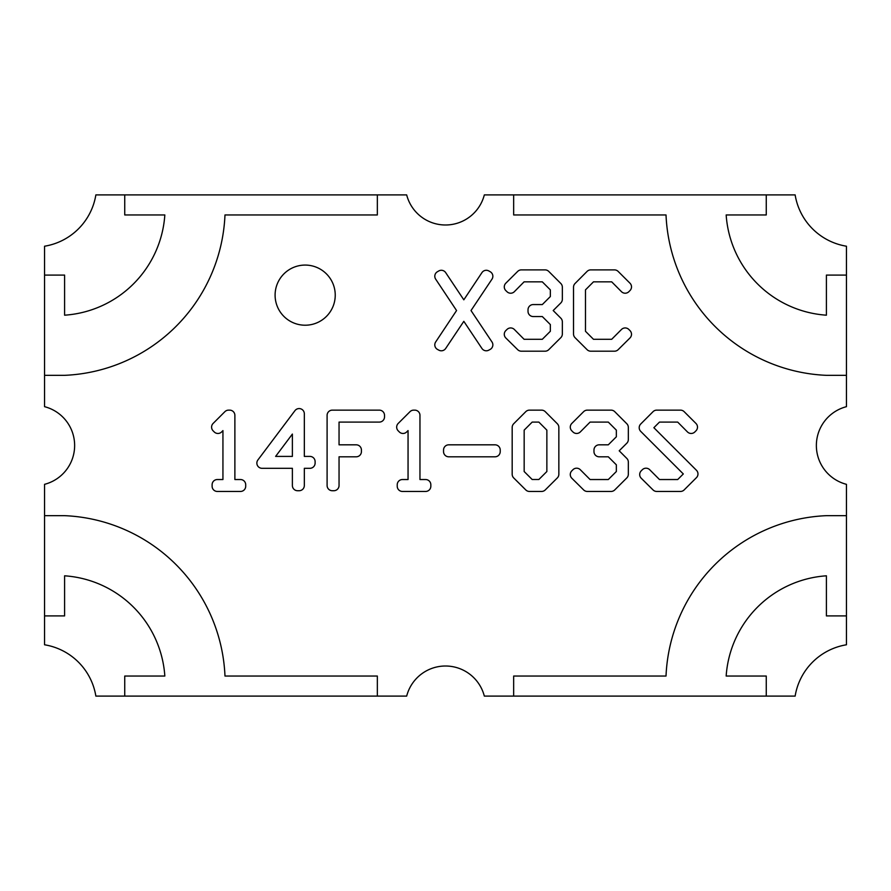 <?xml version="1.0" encoding="UTF-8"?>
<svg xmlns="http://www.w3.org/2000/svg" width="891" height="891" viewBox="0 0 891 891"><rect width="100%" height="100%" fill="white"/><g stroke="black" fill="none" stroke-linecap="round" stroke-linejoin="round"><path stroke-width="1.34" d="M492.857 344.862A5.212 5.212 0 0 0 491.977 341.966L471.016 310.547L491.977 279.161A5.212 5.212 0 0 0 490.195 271.722L488.836 270.953A5.212 5.212 0 0 0 481.942 272.613L463.821 299.822L445.667 272.601A5.212 5.212 0 0 0 438.728 270.975L437.403 271.744A5.212 5.212 0 0 0 435.666 279.139L456.56 310.547L435.666 341.977A5.212 5.212 0 0 0 437.514 349.439L438.84 350.163A5.212 5.212 0 0 0 445.667 348.481L463.821 321.328L481.942 348.481A5.212 5.212 0 0 0 488.725 350.185L490.083 349.461A5.212 5.212 0 0 0 492.857 344.862M697.976 473.967A5.212 5.212 0 0 0 696.45 470.281L653.871 427.702L659.485 422.089L677.683 422.089L687.462 431.935A5.212 5.212 0 0 0 694.846 431.946L695.971 430.821A5.212 5.212 0 0 0 695.96 423.448L684.143 411.653A5.212 5.212 0 0 0 680.457 410.138L656.723 410.138A5.212 5.212 0 0 0 653.036 411.675L640.718 424.016A5.212 5.212 0 0 0 640.729 431.389L683.308 473.956L677.706 479.536L659.485 479.536L649.706 469.724A5.212 5.212 0 0 0 642.333 469.724L641.208 470.849A5.212 5.212 0 0 0 641.23 478.233L653.058 489.939A5.212 5.212 0 0 0 656.723 491.453L680.457 491.453A5.212 5.212 0 0 0 684.143 489.927L696.45 477.654A5.212 5.212 0 0 0 697.976 473.967M631.507 334.281A5.212 5.212 0 0 0 629.97 330.594L628.857 329.47A5.212 5.212 0 0 0 621.472 329.481L611.694 339.293L593.484 339.293L585.476 331.274L585.476 289.876L593.495 281.834L611.694 281.834L621.472 291.68A5.212 5.212 0 0 0 628.857 291.691L629.982 290.566A5.212 5.212 0 0 0 629.97 283.193L618.142 271.41A5.212 5.212 0 0 0 614.467 269.884L590.766 269.884A5.212 5.212 0 0 0 587.069 271.421L575.051 283.494A5.212 5.212 0 0 0 573.526 287.169L573.526 333.991A5.212 5.212 0 0 0 575.063 337.689L587.091 349.673A5.212 5.212 0 0 0 590.766 351.199L614.467 351.199A5.212 5.212 0 0 0 618.131 349.695L629.959 337.979A5.212 5.212 0 0 0 631.507 334.281M275.096 295.144A30.071 30.071 0 0 0 305.168 325.215A30.071 30.071 0 0 0 335.239 295.144A30.071 30.071 0 0 0 305.168 265.072A30.071 30.071 0 0 0 275.096 295.144M846.45 406.675A40.095 40.095 0 0 0 846.45 484.325L846.45 644.783A62.147 62.147 0 0 0 795.14 696.094L484.325 696.094A40.095 40.095 0 0 0 406.675 696.094L95.86 696.094A62.147 62.147 0 0 0 44.55 644.783L44.55 484.325A40.095 40.095 0 0 0 44.55 406.675L44.55 246.217A62.147 62.147 0 0 0 95.86 194.906L406.675 194.906A40.095 40.095 0 0 0 484.325 194.906L795.14 194.906A62.147 62.147 0 0 0 846.45 246.217L846.45 406.675M228.586 410.138A5.212 5.212 0 0 0 224.9 411.664L213.116 423.448A5.212 5.212 0 0 0 213.116 430.821L214.241 431.946A5.212 5.212 0 0 0 221.625 431.935L222.939 430.609L222.939 479.536L217.326 479.536A5.212 5.212 0 0 0 212.114 484.749L212.114 486.241A5.212 5.212 0 0 0 217.326 491.453L240.492 491.453A5.212 5.212 0 0 0 245.704 486.241L245.704 484.749A5.212 5.212 0 0 0 240.492 479.536L234.879 479.536L234.879 415.351A5.212 5.212 0 0 0 229.666 410.138L228.586 410.138M315.113 461.616A5.212 5.212 0 0 0 309.901 456.404L304.332 456.404L304.332 413.792A5.212 5.212 0 0 0 294.943 410.662L257.9 459.968A5.212 5.212 0 0 0 262.065 468.31L292.382 468.31L292.382 485.517A5.212 5.212 0 0 0 297.594 490.729L299.12 490.729A5.212 5.212 0 0 0 304.332 485.517L304.332 468.31L309.901 468.31A5.212 5.212 0 0 0 315.113 463.097L315.113 461.616M528.018 311.338A5.212 5.212 0 0 0 533.23 316.55L542.307 316.55L550.348 324.569L550.348 331.274L542.307 339.293L524.097 339.293L514.352 329.481A5.212 5.212 0 0 0 507.035 329.403L505.876 330.528A5.212 5.212 0 0 0 505.832 337.99L517.704 349.695A5.212 5.212 0 0 0 521.358 351.199L545.058 351.199A5.212 5.212 0 0 0 548.733 349.684L560.795 337.689A5.212 5.212 0 0 0 562.344 333.991L562.344 321.851A5.212 5.212 0 0 0 560.818 318.165L553.2 310.547L560.807 302.962A5.212 5.212 0 0 0 562.344 299.276L562.344 287.169A5.212 5.212 0 0 0 560.818 283.483L548.745 271.41A5.212 5.212 0 0 0 545.058 269.884L521.369 269.884A5.212 5.212 0 0 0 517.693 271.399L505.821 283.193A5.212 5.212 0 0 0 505.865 290.633L507.035 291.758A5.212 5.212 0 0 0 514.363 291.68L524.097 281.834L542.296 281.834L550.348 289.887L550.348 296.547L542.307 304.566L533.23 304.566A5.212 5.212 0 0 0 528.018 309.778L528.018 311.338M593.974 451.592A5.212 5.212 0 0 0 599.186 456.805L608.297 456.805L616.349 464.824L616.349 471.528L608.297 479.536L590.087 479.536L580.308 469.724A5.212 5.212 0 0 0 572.935 469.713L571.81 470.838A5.212 5.212 0 0 0 571.822 478.233L583.65 489.939A5.212 5.212 0 0 0 587.314 491.453L611.059 491.453A5.212 5.212 0 0 0 614.734 489.939L626.796 477.944A5.212 5.212 0 0 0 628.333 474.246L628.333 462.095A5.212 5.212 0 0 0 626.807 458.42L619.2 450.801L626.807 443.217A5.212 5.212 0 0 0 628.333 439.53L628.333 427.413A5.212 5.212 0 0 0 626.807 423.737L614.745 411.664A5.212 5.212 0 0 0 611.059 410.138L587.314 410.138A5.212 5.212 0 0 0 583.638 411.653L571.81 423.448A5.212 5.212 0 0 0 571.81 430.821L572.935 431.946A5.212 5.212 0 0 0 580.308 431.935L590.087 422.089L608.297 422.089L616.349 430.141L616.349 436.802L608.297 444.821L599.186 444.821A5.212 5.212 0 0 0 593.974 450.033L593.974 451.592M541.572 491.453A5.212 5.212 0 0 0 545.247 489.939L557.309 477.944A5.212 5.212 0 0 0 558.846 474.246L558.846 427.413A5.212 5.212 0 0 0 557.321 423.737L545.259 411.664A5.212 5.212 0 0 0 541.572 410.138L529.466 410.138A5.212 5.212 0 0 0 525.779 411.664L513.706 423.737A5.212 5.212 0 0 0 512.18 427.413L512.18 474.246A5.212 5.212 0 0 0 513.717 477.944L525.79 489.939A5.212 5.212 0 0 0 529.466 491.453L541.572 491.453M500.23 450.033A5.212 5.212 0 0 0 495.017 444.821L448.752 444.821A5.212 5.212 0 0 0 443.54 450.033L443.54 451.592A5.212 5.212 0 0 0 448.752 456.805L495.017 456.805A5.212 5.212 0 0 0 500.23 451.592L500.23 450.033M413.702 410.138A5.212 5.212 0 0 0 410.027 411.653L398.199 423.448A5.212 5.212 0 0 0 398.199 430.821L399.313 431.946A5.212 5.212 0 0 0 406.697 431.935L408.056 430.576L408.056 479.536L402.442 479.536A5.212 5.212 0 0 0 397.23 484.749L397.23 486.241A5.212 5.212 0 0 0 402.442 491.453L425.62 491.453A5.212 5.212 0 0 0 430.832 486.241L430.832 484.749A5.212 5.212 0 0 0 425.62 479.536L419.962 479.536L419.962 415.351A5.212 5.212 0 0 0 414.749 410.138L413.702 410.138M384.522 415.351A5.212 5.212 0 0 0 379.31 410.138L332.31 410.138A5.212 5.212 0 0 0 327.097 415.351L327.097 485.517A5.212 5.212 0 0 0 332.31 490.729L333.835 490.729A5.212 5.212 0 0 0 339.048 485.517L339.048 456.805L356.211 456.805A5.212 5.212 0 0 0 361.423 451.592L361.423 450.033A5.212 5.212 0 0 0 356.211 444.821L339.048 444.821L339.048 422.089L379.31 422.089A5.212 5.212 0 0 0 384.522 416.877L384.522 415.351M44.55 375.334L64.597 375.334A167.631 167.631 0 0 0 224.977 214.954L377.339 214.954L377.339 194.906M44.55 515.666L64.597 515.666A167.631 167.631 0 0 1 224.977 676.046L377.339 676.046L377.339 696.094M513.662 696.094L513.662 676.046L666.023 676.046A167.631 167.631 0 0 1 826.403 515.666L846.45 515.666M846.45 375.334L826.403 375.334A167.631 167.631 0 0 1 666.023 214.954L513.662 214.954L513.662 194.906M44.55 275.096L64.597 275.096L64.597 315.191A107.833 107.833 0 0 0 164.835 214.954L124.74 214.954L124.74 194.906M124.74 696.094L124.74 676.046L164.835 676.046A107.833 107.833 0 0 0 64.597 575.809L64.597 615.904L44.55 615.904M846.45 615.904L826.403 615.904L826.403 575.809A107.833 107.833 0 0 0 726.165 676.046L766.26 676.046L766.26 696.094M766.26 194.906L766.26 214.954L726.165 214.954A107.833 107.833 0 0 0 826.403 315.191L826.403 275.096L846.45 275.096M538.843 422.089L546.862 430.13L546.862 471.528L538.855 479.503L532.172 479.503L524.164 471.528L524.164 430.13L532.194 422.089L538.843 422.089M275.62 456.404L292.382 434.073L292.382 456.404L275.62 456.404"/></g></svg>
